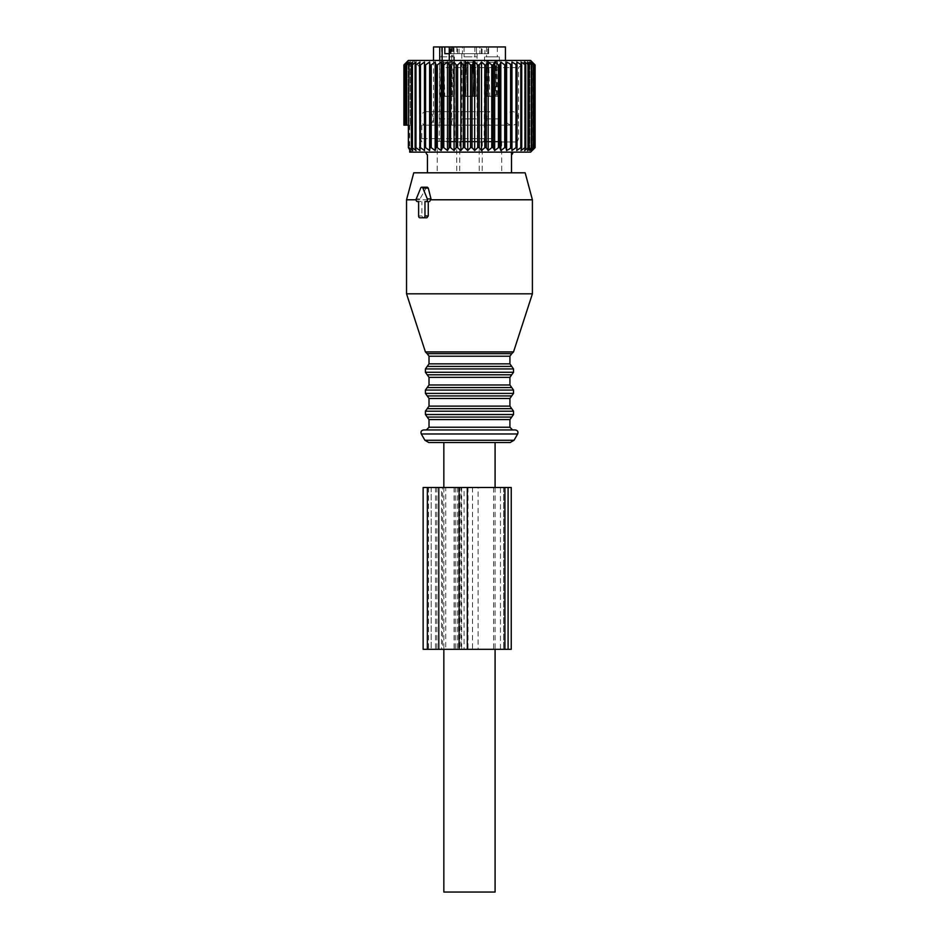 <?xml version="1.0" encoding="UTF-8"?>
<svg xmlns="http://www.w3.org/2000/svg" width="939" height="939" viewBox="0 0 939 939"><rect width="100%" height="100%" fill="white"/><g stroke="black" fill="none" stroke-linecap="round" stroke-linejoin="round"><path stroke-width="0.7" stroke-dasharray="4.7 3.52" d="M495.088 487.482L495.088 649.307M443.842 487.482L443.842 649.307M459.84 649.307L445.72 649.307L445.72 487.482L459.84 487.482L459.84 649.307L464.077 649.307L464.077 487.482L459.84 487.482M443.842 442.527L495.088 442.527M443.842 892.05L495.088 892.05M478.08 649.307L493.597 649.307L493.597 487.482L478.08 487.482L478.08 649.307L445.72 649.307M451.131 53.687L451.131 46.95L456.882 46.95L453.983 46.95L453.983 53.687L456.882 53.687L450.333 53.687L462.481 53.687L462.481 46.95L476.46 46.95L462.481 46.95L462.481 53.687L476.46 53.687L449.265 53.687M476.46 53.687L487.799 53.687L479.852 53.687L479.852 46.95L481.39 46.95L479.852 46.95L479.852 53.687L476.46 53.687L476.46 46.95L479.852 46.95L476.46 46.95L476.46 53.687M487.799 53.687L488.609 53.687L487.799 53.687L487.799 46.95L488.609 46.95L481.39 46.95L487.799 46.95L487.799 53.687M484.947 53.687L488.35 53.687L488.609 46.95L488.35 53.687L482.059 53.687L484.947 53.687L484.947 46.95L488.35 46.95L482.059 46.95L484.947 46.95L484.947 53.687M459.077 53.687L459.077 46.95L449.265 46.95L453.983 46.95L453.983 53.687L444.828 53.687M462.763 53.687L477.106 53.687L462.763 53.687M442.257 56.845L452.387 56.845L442.257 56.845M442.257 46.95L452.387 46.95L442.257 46.95M453.502 56.845L439.581 56.845L453.502 56.845M440.168 141.355L454.769 141.355L440.168 141.355M455.474 141.355L437.328 141.355L455.474 141.355M455.568 172.811L437.21 172.811L455.568 172.811M472.059 56.845L464.077 56.845L472.059 56.845M472.059 46.95L464.077 46.95L472.059 46.95M465.908 56.845L476.883 56.845L465.908 56.845M473.197 141.355L461.695 141.355L473.197 141.355M464.84 141.355L479.136 141.355L464.84 141.355M464.782 172.811L479.242 172.811L464.782 172.811M498.773 141.355L484.172 141.355L498.773 141.355M483.468 141.355L501.614 141.355L483.468 141.355M498.456 56.845L484.524 56.845L498.456 56.845M483.362 172.811L501.719 172.811L483.362 172.811M496.684 56.845L486.555 56.845L496.684 56.845M496.684 46.95L486.555 46.95L496.684 46.95M451.131 46.95L459.077 46.95M453.314 46.95L453.314 53.687M433.513 46.95L505.428 46.95M449.265 60.436L449.265 125.169L453.643 125.169L433.513 125.169L505.428 125.169L449.265 125.169M439.722 60.436L439.722 125.169M511.286 125.169L421.822 125.169L511.286 125.169M489.853 125.169L426.952 125.169L489.853 125.169C487.94 124.77 486.895 122.516 486.707 118.42C486.895 114.323 487.94 112.081 489.853 111.682L426.952 111.682L489.853 111.682M427.527 152.141L426.095 152.141M511.415 152.141L432.961 152.141L512.847 152.411A2.782 2.782 0 0 1 511.485 154.806M506.356 172.811L427.433 172.811L506.356 172.811M446.624 141.953L517.119 141.953L446.624 141.953M477.951 141.355L459.805 141.355L477.951 141.355M478.045 172.811L459.687 172.811L478.045 172.811M476.296 141.355L461.695 141.355L476.296 141.355M476.296 118.877L461.695 118.877L476.296 118.877M476.179 118.877L461.824 118.877L476.179 118.877M447.48 62.009L447.48 150.569L443.795 147.646L442.41 147.646L442.41 64.932L443.795 64.932L447.48 62.009L449.159 64.932L450.603 64.932L454.077 62.009L456.143 64.932L457.633 64.932L460.861 62.009L463.291 64.932L464.805 64.932L467.739 62.009L470.521 64.932L472.035 64.932L474.653 62.009L477.728 64.932L479.23 64.932L481.496 62.009L484.841 64.932L486.308 64.932L488.186 62.009L491.766 64.932L493.186 64.932L494.653 62.009L498.421 64.932L499.771 64.932L500.827 62.009L504.724 64.932L505.992 64.932L506.602 62.009L510.605 64.932L511.778 64.932L511.943 62.009L515.981 64.932L517.037 64.932L516.755 62.009L520.793 64.932L521.72 64.932L521.004 62.009L524.983 64.932L525.77 64.932L524.619 62.009L528.493 64.932L529.138 64.932L527.565 62.009L531.779 64.932L529.807 62.009L533.669 64.932L531.321 62.009L534.784 64.932L532.084 62.009L535.089 64.932L535.089 147.646L532.084 150.569L534.784 147.646L534.608 64.932M447.48 150.569L449.159 147.646L449.159 64.932M454.077 62.009L454.077 150.569L450.603 147.646L449.159 147.646M454.077 150.569L456.143 147.646L456.143 64.932M460.861 62.009L460.861 150.569L457.633 147.646L456.143 147.646M460.861 150.569L463.291 147.646L463.291 64.932M467.739 62.009L467.739 150.569L464.805 147.646L463.291 147.646M467.739 150.569L470.521 147.646L470.521 64.932M474.653 62.009L474.653 150.569L472.035 147.646L470.521 147.646M474.653 150.569L477.728 147.646L477.728 64.932M481.496 62.009L481.496 150.569L479.23 147.646L477.728 147.646M481.496 150.569L484.841 147.646L484.841 64.932M488.186 62.009L488.186 150.569L486.308 147.646L484.841 147.646M488.186 150.569L491.766 147.646L491.766 64.932M494.653 62.009L494.653 150.569L493.186 147.646L491.766 147.646M494.653 150.569L498.421 147.646L498.421 64.932M500.827 62.009L500.827 150.569L499.771 147.646L498.421 147.646M500.827 150.569L504.724 147.646L504.724 64.932M506.602 62.009L506.602 150.569L505.992 147.646L504.724 147.646M506.602 150.569L510.605 147.646L510.605 64.932M511.943 62.009L511.943 150.569L511.778 147.646L510.605 147.646M511.943 150.569L515.981 147.646L515.981 64.932M534.608 147.646L531.321 150.569L531.321 62.009L531.321 150.569L533.669 147.646L529.807 150.569L529.807 62.009L529.807 150.569L531.779 147.646L527.565 150.569L527.565 62.009L527.565 150.569L529.138 147.646L524.619 150.569L524.619 62.009L524.619 150.569L525.77 147.646L521.004 150.569L521.004 62.009L521.004 150.569L521.72 147.646L516.755 150.569L516.755 62.009L517.037 147.646L515.981 147.646M530.605 152.141L411.153 152.141L412.021 152.141L411.153 152.141L409.486 149.477M442.41 64.932L441.154 62.009L441.154 150.569L437.316 147.646L437.316 64.932L436.001 64.932L436.001 147.646L437.316 147.646M441.154 150.569L442.41 147.646M445.931 67.631L518.551 67.631L445.931 67.631M442.492 60.436L525.746 60.436L442.492 60.436M530.605 60.436L408.336 60.436M441.154 62.009L437.316 64.932M534.784 147.646L534.784 64.932M533.34 147.646L533.34 64.932M533.669 147.646L533.669 64.932M531.298 147.646L531.298 64.932M531.779 147.646L531.779 64.932M528.493 147.646L528.493 64.932M529.138 147.646L529.138 64.932M524.983 147.646L524.983 64.932M525.77 147.646L525.77 64.932M520.793 147.646L520.793 64.932M521.72 147.646L521.72 64.932M517.037 147.646L517.037 64.932M511.778 147.646L511.778 64.932M505.992 147.646L505.992 64.932M499.771 147.646L499.771 64.932M493.186 147.646L493.186 64.932M486.308 147.646L486.308 64.932M479.23 147.646L479.23 64.932M472.035 147.646L472.035 64.932M464.805 147.646L464.805 64.932M457.633 147.646L457.633 64.932M450.603 147.646L450.603 64.932M443.795 147.646L443.795 64.932M431.212 64.932L429.992 64.932L429.992 147.646L431.212 147.646L431.212 64.932L435.168 62.009L436.001 64.932M424.463 147.646L424.463 64.932L425.578 64.932L425.578 147.646L424.463 147.646L424.522 150.569L420.472 147.646L420.472 64.932L419.487 64.932L419.487 147.646L420.472 147.646M415.108 147.646L415.108 64.932L415.965 64.932L415.965 147.646L415.108 147.646L416.047 150.569L412.115 147.646L412.115 64.932L411.388 64.932L411.388 147.646L412.115 147.646M411.388 64.932L412.761 62.009L412.761 150.569L408.946 147.646L408.946 64.932L408.383 125.169L406.528 125.169L406.528 64.932L409.228 62.749M408.946 147.646L409.017 148.702M425.578 64.932L429.604 62.009L429.992 64.932M420.472 64.932L424.522 62.009L424.463 64.932M416.047 64.873L419.979 62.009L419.487 64.932M415.308 62.549L416.047 62.009L415.108 64.932M415.05 62.737L412.115 64.932M411.798 62.737L408.946 64.932M410.155 62.009L410.155 125.169L410.155 62.009L408.383 64.932M406.528 125.169L408.277 125.169L408.277 62.009L408.277 125.169L404.615 125.169L407.139 125.169L407.139 62.009L407.139 125.169L403.899 125.169L406.763 125.169L406.763 62.009L403.899 64.932L407.139 62.009L404.615 64.932L408.277 62.009L406.528 64.932M412.761 62.009L412.761 150.569L411.388 147.646M416.047 62.009L416.047 150.569L416.047 62.009M419.487 147.646L419.979 62.009L419.979 150.569L415.965 147.646M424.522 62.009L424.522 150.569L424.522 62.009M429.604 62.009L429.604 150.569L425.578 147.646M429.604 150.569L429.992 147.646M435.168 62.009L435.168 150.569L431.212 147.646M435.168 150.569L436.001 147.646M532.084 62.009L532.084 150.569L532.084 62.009M406.118 125.169L406.118 64.932M404.862 125.169L404.862 64.932M404.615 125.169L404.615 64.932M403.981 125.169L403.981 64.932M406.763 125.169L403.899 125.169L403.899 64.932M411.153 152.141L412.021 152.141L412.021 125.169L409.686 125.169L412.021 125.169L412.021 152.141L409.686 152.141M412.021 125.169L410.155 125.169L412.021 125.169M427.351 187.201L426.095 188.105L420.684 188.105M420.778 201.58L418.606 201.58L420.778 201.58L419.979 198.892L426.095 188.105M419.886 217.766L423.102 217.766L421.904 215.97L421.904 201.58M406.54 293.813L532.401 293.813M406.54 199.784L532.401 199.784M419.651 199.784L416.118 199.784M413.759 172.811L525.171 172.811M457.316 429.945L512.624 429.945L457.316 429.945M423.618 429.945L515.323 429.945M428.806 442.527L510.135 442.527M436.893 487.482L436.893 649.307L461.049 649.307L461.049 487.482L431.165 487.482L442.609 487.482L442.609 649.307L461.049 649.307M442.609 487.482L461.049 487.482M436.893 649.307L431.165 649.307L431.165 487.482L428.536 487.482L431.165 487.482L431.165 649.307L428.536 649.307L442.609 649.307M445.72 487.482L441.494 487.482L441.494 649.307M441.494 487.482L458.502 487.482L458.502 649.307M478.08 487.482L458.502 487.482M493.597 487.482L504.959 487.482L500.464 487.482L500.464 649.307L504.959 649.307L493.597 649.307M500.464 487.482L464.077 487.482M500.464 649.307L464.077 649.307M423.137 487.482L511.25 487.482M435.52 487.482L435.52 649.307L511.25 649.307M423.137 649.307L435.52 649.307M464.875 60.472L466.26 62.267L473.362 62.185L466.26 62.267L464.875 60.472L475.099 60.331L464.875 60.472L466.26 62.267L467.305 96.4L466.26 62.267L467.305 96.4L465.979 96.4L464.875 60.472L465.979 96.4L464.875 60.472L475.099 60.331L474.136 60.472L475.24 96.4L465.979 96.4L475.24 96.4L465.979 96.4L475.24 96.4L473.913 96.4L472.869 62.267L473.573 60.472L475.24 96.4L476.214 96.4L475.24 96.4L474.136 60.472L475.099 60.331L474.136 60.472M465.427 60.472L474.336 60.354L465.427 60.472L474.336 60.354L472.869 62.267L473.573 60.472M466.26 62.267L473.362 62.185L473.913 96.4L467.305 96.4M472.951 96.4L463.702 96.4L464.805 60.472L463.843 60.331L465.357 60.472L466.073 62.267L465.028 96.306L466.073 62.267L464.805 60.472L463.702 96.306L464.805 60.472L463.843 60.331L474.066 60.472L472.951 96.4L462.727 96.4L472.951 96.4L462.727 96.165L472.951 96.4L474.066 60.472L472.951 96.306L462.727 96.165L472.951 96.306M464.805 60.472L474.066 60.472M465.357 60.472L464.594 60.354L466.073 62.267L472.681 62.267L473.502 60.472L464.594 60.354L473.502 60.472L472.681 62.267L471.624 96.4M466.073 62.267L464.523 96.4L471.636 96.306L472.681 62.267L473.502 60.472M487.353 60.472L488.726 62.267L489.782 96.4L488.456 96.4L487.353 60.472L497.576 60.331L496.614 60.472L497.717 96.4L496.391 96.4L495.334 62.267L496.614 60.472M487.904 60.472L496.05 60.472M488.726 62.267L495.334 62.267M496.391 96.306L489.782 96.4M488.456 96.4L497.717 96.306M495.428 96.4L486.167 96.4L487.282 60.472L486.308 60.331L496.543 60.472L495.428 96.4L485.205 96.4L495.428 96.306M487.282 60.472L496.543 60.472M487.834 60.472L488.55 62.267L495.158 62.267L495.98 60.472M488.55 62.267L487.001 96.224L488.057 62.185L487.071 60.354M495.158 62.267L494.102 96.4M487.505 96.306L494.102 96.306M467.305 96.306L474.406 96.224L467.305 96.306L474.406 96.224L472.869 62.267M472.681 62.267L465.58 62.185L472.681 62.267L471.636 96.306L464.523 96.224L471.636 96.306M442.398 60.472L443.783 62.267L444.828 96.4L443.501 96.306L442.398 60.472L452.621 60.331L451.659 60.472L452.762 96.4L451.436 96.4L450.391 62.267L451.659 60.472M442.95 60.472L451.096 60.472M443.783 62.267L450.391 62.267M451.436 96.306L444.828 96.4M443.513 96.4L452.762 96.306M450.474 96.4L441.224 96.4L442.328 60.472L441.365 60.331L451.589 60.472L450.485 96.306L440.25 96.4L450.485 96.306M442.328 60.472L451.589 60.472M442.879 60.472L443.595 62.267L450.204 62.267L451.025 60.472M443.595 62.267L442.058 96.224L443.102 62.185L442.116 60.354M450.204 62.267L449.147 96.4M442.551 96.306L449.159 96.306M465.979 96.4L475.24 96.306M440.168 118.877L454.769 118.877L440.168 118.877M473.197 118.877L461.695 118.877L473.197 118.877M498.773 118.877L484.172 118.877L498.773 118.877M450.591 46.95L450.591 53.687M457.551 53.687L457.551 46.95M481.39 53.687L481.39 46.95L481.39 53.687M451.671 46.95L451.671 125.169M442.128 125.169L442.128 60.436M492.998 138.655L420.379 138.655L492.998 138.655M419.979 198.892L416.282 198.892M421.904 215.97L418.606 215.97M513.527 351.925L425.414 351.925M427.151 353.651L511.79 353.651M429.017 356.221L509.924 356.221M429.017 363.863L509.924 363.863M427.21 366.41L511.72 366.41M425.414 368.945L513.527 368.945M425.414 372.267L513.527 372.267M427.21 374.802L511.72 374.802M429.017 377.349L509.924 377.349M429.017 384.99L509.924 384.99M427.21 387.537L511.72 387.537M425.414 390.072L513.527 390.072M425.414 393.394L513.527 393.394M427.21 395.929L511.72 395.929M429.017 398.476L509.924 398.476M429.017 406.118L509.924 406.118M425.414 411.2L513.527 411.2M425.414 414.522L513.527 414.522M427.21 417.057L511.72 417.057M429.017 419.604L509.924 419.604M429.017 427.245L509.924 427.245M421.282 433.982L517.659 433.982M514.02 440.285L424.921 440.285M455.321 487.482L455.321 649.307M461.683 487.482L461.683 649.307M468.045 487.482L468.045 649.307M503.644 487.482L503.644 649.307L503.644 487.482M508.093 487.482L508.093 649.307M472.493 487.482L472.493 649.307M457.234 487.482L457.234 649.307M454.053 487.482L454.053 649.307M427.351 487.482L427.351 649.307M449.088 111.682C450.99 112.081 452.046 114.323 452.222 118.42C452.046 122.516 450.99 124.77 449.088 125.169M465.979 96.306L476.202 96.165L465.979 96.306L476.202 96.165L475.099 60.331L476.214 96.4L475.099 60.331M463.702 96.306L462.727 96.165L463.702 96.306L462.727 96.165L463.843 60.331M465.028 96.306L465.58 62.185L464.594 60.354L465.58 62.185L464.523 96.224L465.58 62.185L464.594 60.354M488.456 96.306L498.679 96.165L497.576 60.331M489.782 96.306L496.884 96.224L495.839 62.185L496.813 60.354M486.179 96.306L485.205 96.165L486.308 60.331M443.501 96.306L453.737 96.165L452.621 60.331M444.828 96.306L451.929 96.224L450.884 62.185L451.859 60.354M441.224 96.306L440.25 96.165L441.365 60.331M474.336 60.354L473.362 62.185L474.336 60.354L473.362 62.185L473.913 96.306M452.387 46.95L452.387 56.845M441.6 46.95L441.6 56.845M454.406 56.845L454.769 141.355M439.581 56.845L439.217 141.355M437.328 141.355L437.21 172.811M456.659 141.355L456.765 172.811M474.864 46.95L474.864 56.845L474.864 46.95M464.077 46.95L464.077 56.845L464.077 46.95M477.247 118.877L477.247 141.355M461.695 118.877L461.695 141.355M459.805 141.355L459.687 172.811M479.136 141.355L479.242 172.811M484.524 56.845L484.172 141.355M499.36 56.845L499.724 141.355M501.614 141.355L501.719 172.811M482.282 141.355L482.165 172.811M486.555 46.95L486.555 56.845M497.341 46.95L497.341 56.845M456.882 46.95L456.882 53.687M450.333 53.687L450.333 46.95M488.609 53.687L488.609 46.95L488.609 53.687M482.059 53.687L482.059 46.95M453.643 125.169L453.643 53.687M433.513 60.436L433.513 125.169M505.428 60.436L505.428 125.169M421.822 125.169L421.822 141.953L420.379 138.655L420.379 67.631L413.183 60.436M517.119 125.169L517.119 141.953L518.551 138.655L518.551 67.631L525.746 60.436M461.824 53.687L461.824 118.877M477.106 53.687L477.106 118.877M409.686 125.169L409.686 149.794M428.536 487.482L428.536 649.307M504.959 487.482L504.959 649.307M505.428 118.42C505.804 114.347 507.987 112.093 511.99 111.682C520.452 111.307 520.452 125.544 511.99 125.169C507.987 124.758 505.804 122.504 505.428 118.42M426.952 111.682C418.489 111.307 418.489 125.544 426.952 125.169C435.414 125.544 435.414 111.307 426.952 111.682"/><path stroke-width="1.41" d="M443.842 487.482L443.842 442.527L495.088 442.527L495.088 487.482M495.088 649.307L495.088 892.05L443.842 892.05L443.842 649.307M449.265 53.687L444.828 53.687L444.828 46.95L449.265 46.95L449.265 60.436M505.428 60.436L505.428 46.95L449.265 46.95M442.128 60.436L442.128 46.95L433.513 46.95L433.513 60.436M442.128 46.95L444.828 46.95M439.722 46.95L439.722 60.436M426.095 152.141L426.095 152.411A2.782 2.782 0 0 0 427.445 154.806L427.433 172.811M427.527 152.141L426.095 152.411A2.782 2.782 0 0 0 427.445 154.806M511.485 154.806L511.415 152.411L512.847 152.411A2.782 2.782 0 0 1 511.485 154.806L511.415 152.141M409.686 149.794L409.686 152.141L411.153 152.141L408.383 147.646L408.946 64.932L408.383 147.646L408.383 125.169L406.528 125.169L406.118 64.932L408.277 62.009L404.862 64.932L407.139 62.009L403.899 64.932L408.336 60.436L530.605 60.436L535.101 64.932L532.084 62.009L534.784 64.932L531.321 62.009L533.669 64.932L529.807 62.009L531.779 64.932L527.565 62.009L529.138 64.932L524.619 62.009L525.77 64.932L521.004 62.009L521.72 64.932L516.755 62.009L517.037 64.932L511.943 62.009L511.778 64.932L506.602 62.009L505.992 64.932L504.724 64.932L500.827 62.009L499.771 64.932L498.421 64.932L498.421 147.646L499.771 147.646L499.771 64.932M411.388 147.646L412.115 147.646L412.115 64.932L411.388 64.932L411.388 147.646L412.761 150.569L408.946 147.646M415.108 147.646L415.965 147.646L415.965 64.932L415.108 64.932L415.108 147.646L416.047 150.569L412.115 147.646M419.487 147.646L420.472 147.646L420.472 64.932L419.487 64.932L419.979 150.569L415.965 147.646M424.463 147.646L425.578 147.646L425.578 64.932L424.463 64.932L424.522 150.569L420.472 147.646M429.992 147.646L429.992 64.932L431.212 64.932L431.212 147.646L429.992 147.646L429.604 150.569L425.578 147.646M436.001 147.646L436.001 64.932L437.316 64.932L437.316 147.646L436.001 147.646L435.168 150.569L431.212 147.646M442.41 147.646L442.41 64.932L443.795 64.932L443.795 147.646L442.41 147.646L441.154 150.569L437.316 147.646M449.159 147.646L449.159 64.932L450.603 64.932L450.603 147.646L449.159 147.646L447.48 150.569L443.795 147.646M456.143 147.646L456.143 64.932L457.633 64.932L457.633 147.646L456.143 147.646L454.077 150.569L450.603 147.646M463.291 147.646L463.291 64.932L464.805 64.932L464.805 147.646L463.291 147.646L460.861 150.569L457.633 147.646M470.521 147.646L472.035 147.646L472.035 64.932L470.521 64.932L470.521 147.646L467.739 150.569L464.805 147.646M477.728 147.646L479.23 147.646L479.23 64.932L477.728 64.932L477.728 147.646L474.653 150.569L472.035 147.646M484.841 147.646L486.308 147.646L486.308 64.932L484.841 64.932L484.841 147.646L481.496 150.569L479.23 147.646M491.766 147.646L491.766 64.932L493.186 64.932L493.186 147.646L491.766 147.646L488.186 150.569L486.308 147.646M511.943 62.009L511.943 150.569L515.981 147.646L517.037 147.646L516.755 150.569L520.793 147.646L521.72 147.646L521.004 150.569L524.983 147.646L525.77 147.646L524.619 150.569L528.493 147.646L529.138 147.646L527.565 150.569L531.779 147.646L529.807 150.569L533.669 147.646L531.321 150.569L534.784 147.646L532.084 150.569L535.101 147.646L535.066 64.897M511.943 150.569L511.778 64.932M506.602 62.009L506.602 150.569L511.778 147.646M506.602 150.569L505.992 147.646L505.992 64.932M500.827 62.009L500.827 150.569L504.724 147.646L505.992 147.646M500.827 150.569L499.771 147.646M411.153 152.141L530.605 152.141L535.101 147.646L535.101 64.932M504.724 147.646L504.724 64.932M510.605 147.646L510.605 64.932M517.037 147.646L517.037 64.932M515.981 147.646L515.981 64.932M520.793 147.646L520.793 64.932M521.72 147.646L521.72 64.932M524.983 147.646L524.983 64.932M525.77 147.646L525.77 64.932M528.493 147.646L528.493 64.932M529.138 147.646L529.138 64.932M531.298 147.646L531.298 64.932M531.779 147.646L531.779 64.932M533.669 147.646L533.669 64.932M533.34 147.646L533.34 64.932M534.784 147.646L534.784 64.932M534.608 147.646L534.608 64.932M408.383 64.932L410.155 62.009L406.528 64.932M411.388 64.932L412.761 62.009L408.946 64.932M415.108 64.932L416.047 62.009L412.115 64.932M419.487 64.932L419.979 62.009L415.965 64.932M424.463 64.932L424.522 62.009L420.472 64.932M429.992 64.932L429.604 62.009L425.578 64.932M436.001 64.932L435.168 62.009L431.212 64.932M442.41 64.932L441.154 62.009L437.316 64.932M449.159 64.932L447.48 62.009L443.795 64.932M456.143 64.932L454.077 62.009L450.603 64.932M463.291 64.932L460.861 62.009L457.633 64.932M470.521 64.932L467.739 62.009L464.805 64.932M477.728 64.932L474.653 62.009L472.035 64.932M484.841 64.932L481.496 62.009L479.23 64.932M491.766 64.932L488.186 62.009L486.308 64.932M498.421 64.932L494.653 62.009L493.186 64.932M412.761 62.009L411.798 62.737M410.155 62.009L409.228 62.749M408.277 62.009L407.385 62.76M494.653 62.009L494.653 150.569L498.421 147.646M494.653 150.569L493.186 147.646M488.186 62.009L488.186 150.569M481.496 62.009L481.496 150.569M474.653 62.009L474.653 150.569M467.739 62.009L467.739 150.569M460.861 62.009L460.861 150.569M454.077 62.009L454.077 150.569M447.48 62.009L447.48 150.569M441.154 62.009L441.154 150.569M435.168 62.009L435.168 150.569M429.604 62.009L429.604 150.569M403.899 64.932L403.899 125.169L404.615 125.169L404.615 64.932M403.981 125.169L403.981 64.932M404.615 125.169L406.118 125.169L406.118 64.932M404.862 125.169L404.862 64.932M409.486 149.477L409.017 148.702M424.968 201.58L428.266 201.58L428.266 215.97L426.916 217.766L423.7 217.766A1.796 1.268 -90 0 0 424.968 215.97L424.968 201.58L426.189 201.58A1.796 1.268 -90 0 0 427.292 198.892L422.89 188.105A1.796 1.268 -90 0 0 420.684 188.105L416.282 198.892A1.796 1.268 -90 0 0 417.386 201.58L418.606 201.58L417.386 201.58M423.7 217.766L419.886 217.766A1.796 1.268 -90 0 1 418.606 215.97L418.606 201.58M428.266 201.58L426.189 201.58M421.787 187.201L427.351 187.201L428.301 188.105L430.989 198.892L429.593 201.58M423.102 217.766L426.916 217.766M406.54 199.784L413.759 172.811L525.171 172.811L532.401 199.784L532.401 293.813L406.54 293.813L406.54 199.784L416.118 199.784M532.401 199.784L431.013 199.784M482.376 429.945L423.618 429.945C421.306 430.402 420.519 431.752 421.282 433.982L517.659 433.982C518.41 431.752 517.635 430.402 515.323 429.945L482.376 429.945M514.02 440.285L510.135 442.527L428.806 442.527L424.921 440.285L514.02 440.285L517.659 433.982M511.25 487.482L508.093 487.482L508.093 649.307L511.25 649.307L511.25 487.482M438.795 487.482L423.137 487.482L423.137 649.307L467.305 649.307L467.305 487.482L438.795 487.482L438.795 649.307M508.093 487.482L467.305 487.482M504.912 487.482L504.912 649.307L467.305 649.307M504.912 649.307L508.093 649.307M428.266 215.97L424.968 215.97M430.989 198.892L427.292 198.892M428.301 188.105L422.89 188.105M513.527 351.925L511.79 353.651L427.151 353.651L425.414 351.925L513.527 351.925L532.401 293.813M511.79 353.651L509.924 356.221L429.017 356.221L429.017 363.863L427.21 366.41L511.72 366.41L509.924 363.863L429.017 363.863M511.72 366.41L513.527 368.945L425.414 368.945L427.21 366.41M513.527 368.945L513.527 372.267L425.414 372.267L425.414 368.945M513.527 372.267L511.72 374.802L427.21 374.802L425.414 372.267M511.72 374.802L509.924 377.349L429.017 377.349L429.017 384.99L427.21 387.537L511.72 387.537L509.924 384.99L429.017 384.99M511.72 387.537L513.527 390.072L425.414 390.072L427.21 387.537M513.527 390.072L513.527 393.394L425.414 393.394L425.414 390.072M513.527 393.394L511.72 395.929L427.21 395.929L425.414 393.394M511.72 395.929L509.924 398.476L429.017 398.476L429.017 406.118L427.21 408.665L511.72 408.665L427.21 408.665L425.414 411.2L425.414 414.522L513.527 414.522L513.527 411.2L425.414 411.2M509.924 398.476L509.924 406.118L429.017 406.118M513.527 414.522L511.72 417.057L427.21 417.057L425.414 414.522M511.72 417.057L509.924 419.604L429.017 419.604L429.017 427.245L426.318 429.945M509.924 419.604L509.924 427.245L429.017 427.245M427.351 487.482L427.351 649.307M459.136 487.482L459.136 649.307M511.497 154.806L511.497 172.811M425.414 351.925L406.54 293.813M427.151 353.651L429.017 356.221M509.924 356.221L509.924 363.863M427.21 374.802L429.017 377.349M509.924 377.349L509.924 384.99M427.21 395.929L429.017 398.476M509.924 406.118L513.527 411.2M427.21 417.057L429.017 419.604M509.924 427.245L512.624 429.945M424.921 440.285L421.282 433.982"/></g></svg>
